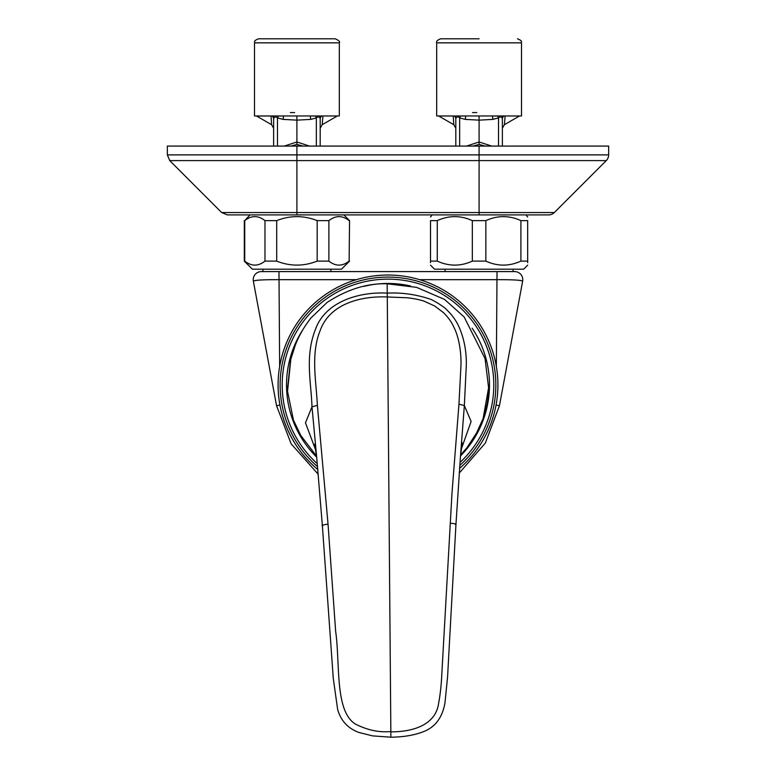 <?xml version="1.0" encoding="UTF-8"?>
<svg xmlns="http://www.w3.org/2000/svg" width="776" height="776" viewBox="0 0 776 776"><rect width="100%" height="100%" fill="white"/><g stroke="black" fill="none" stroke-linecap="round" stroke-linejoin="round"><path stroke-width="1.16" d="M496.058 405.082L499.443 405.712L485.339 443.038L459.169 473.176L485.339 443.038L499.443 405.712L522.646 281.164A8.099 8.099 0 0 0 514.692 271.59L513.809 271.59M318.286 474.33L291.145 443.843L276.557 405.712L291.145 443.843L318.286 474.33L291.145 443.843L276.557 405.712L253.354 281.164A8.099 8.099 0 0 1 261.308 271.59L514.692 271.59M498.25 279.67L500.733 279.661M518.814 280.281L520.696 280.505M278.167 279.68L278.972 279.68C263.287 279.622 254.741 280.117 253.354 281.164L253.8 280.825M255.275 280.514L257.448 280.252M278.972 271.59L279.651 366.427M496.349 366.427L497.028 271.59M522.646 281.164C521.278 280.126 512.732 279.632 497.028 279.68L419.651 279.68M316.928 459.819L311.991 406.828C311.108 381.617 304.793 356.31 315.454 329.383C325.862 300.273 361.665 291.601 387.243 293.134L387.175 284.045M462.244 442.921L460.44 456.725L464.349 405.586L466.318 365.069C466.57 350.859 463.961 337.744 458.48 325.755C455.687 319.896 451.622 314.425 446.268 309.352C445.919 308.247 433.134 299.565 428.585 298.624C414.956 294.259 401.173 292.426 387.243 293.134L387.282 296.965C361.024 295.86 329.984 303.668 320.333 330.139C310.516 353.74 316.21 380.958 317.374 405.334L311.991 406.828L305.472 422.804L315.929 450.73M290.855 358.89L287.537 391.346L293.454 420.126L300.438 434.851M458.955 404.17L451.981 493.216L441.854 673.384C441.36 684.616 440.254 694.685 438.566 703.58C435.404 726.113 410.591 732.02 390.842 731.836L387.282 296.965L406.857 297.761C414.258 298.42 421.358 300.176 424.433 301.33L434.744 306.025L443.62 312.747C448.644 317.985 451.37 321.487 454.755 329.034C459.411 339.209 461.342 353.992 460.963 365.321L458.955 404.17L464.349 405.586L471.129 421.465L461.148 449.527M317.374 405.334L328.044 524.227C326.25 524.081 319.974 525.75 322.758 525.682M390.881 736.715L390.842 731.836C390.57 730.798 377.068 734.862 355.806 724.28C334.446 711.825 340.305 663.199 335.63 631.247L328.044 524.227M476.367 433.415L483.108 418.574L488.599 387.796L485.048 358.56L464.135 316.957L444.619 299.458L416.547 287.353L387.166 283.803C367.329 283.114 347.308 289.312 327.123 302.417L310.914 318.024C304.037 326.841 298.77 336.056 295.123 345.689L290.534 360.161M343.846 214.904L349.559 220.626L349.122 261.114L349.559 220.626M250.017 214.904L244.741 220.626C251.472 215.301 258.224 215.301 264.975 220.626L276.692 220.626C290.156 215.301 303.649 215.301 317.171 220.626L328.878 220.626C335.62 215.301 342.361 215.301 349.122 220.626M349.559 261.114L341.469 269.204L252.394 269.204L244.304 261.114L244.304 220.626M244.304 261.114L244.741 261.114C251.502 266.44 258.243 266.44 264.975 261.114L276.692 261.114C290.166 266.44 303.659 266.44 317.171 261.114L328.878 261.114C335.639 266.44 342.391 266.44 349.122 261.114M244.741 261.114L244.741 220.626M264.975 220.626L264.975 261.114M276.692 261.114L276.692 220.626M317.171 220.626L317.171 261.114M328.878 261.114L328.878 220.626M479.093 220.626L485.854 220.626C497.513 215.301 509.202 215.301 520.909 220.626L527.67 220.626C527.67 215.301 527.67 215.301 527.67 220.626L527.67 261.114C527.67 266.44 527.67 266.44 527.67 261.114L520.909 261.114C509.25 266.44 497.562 266.44 485.854 261.114L472.332 261.114L472.332 220.626L479.093 220.626M527.67 216.999L526.002 214.904M430.505 265.159L434.56 269.204L523.625 269.204L527.67 265.159M527.67 262.608L527.67 261.114M472.332 261.114C460.663 266.44 448.974 266.44 437.266 261.114L430.505 261.114L430.505 220.626C430.505 215.301 430.505 215.301 430.505 220.626L437.266 220.626C448.935 215.301 460.624 215.301 472.332 220.626M432.174 214.904L430.505 216.999M430.505 261.114C430.505 266.44 430.505 266.44 430.505 261.114L430.505 262.608M520.909 220.626L520.909 261.114M437.266 261.114L437.266 220.626M485.854 261.114L485.854 220.626M296.907 214.904L296.907 212.537L221.664 212.537L227.387 214.904L548.613 214.904A8.099 8.099 0 0 0 554.336 212.537L606.269 160.603A8.099 8.099 0 0 0 608.646 154.88L608.646 146.082L167.354 146.082L167.354 154.88L296.907 154.88L296.907 146.082M258.544 38.8L335.28 38.8C338.966 40.459 340.315 41.807 339.325 42.845L254.489 42.845C255.411 41.807 252.501 41.244 258.544 38.8M290.36 112.569L294.599 112.539L290.36 112.569M254.489 42.845L254.489 115.963L339.325 115.963L339.325 42.845M303.057 146.082L296.907 144.443L290.757 146.082M322.797 115.963L322.971 115.963A4.045 2.609 90 0 1 322.932 116.002L322.215 124.674L337.308 116.002L321.875 115.963A4.045 3.696 -0 0 0 320.187 118.961L320.11 118.553C319.411 116.546 318.16 116.342 316.356 117.933L310.691 119.388L296.907 120.144L296.907 141.979L309.527 146.082M320.818 116.002L321.574 116.002L320.876 116.322A4.045 3.705 -29.6 0 0 320.11 118.553M320.09 115.963L320.876 116.002M312.621 115.963L315.745 115.963M305.123 115.963L310.293 115.963L310.691 119.388M296.859 116.002L296.907 120.144L283.133 119.388L283.521 115.963L288.701 115.963M278.08 115.963L281.193 115.963M273.113 115.963L273.724 115.963M272.24 116.002L272.948 116.002L272.201 115.963M321.788 115.963L320.566 116.002M281.184 116.002L278.332 116.002A4.045 0.64 -65.5 0 1 277.469 117.933C275.664 116.342 274.413 116.546 273.715 118.553L273.627 118.961A4.045 3.696 -0 0 0 271.949 115.963M271.018 115.963L271.6 124.674L273.627 128.215M273.715 118.553A4.045 3.705 29.6 0 0 272.939 116.322L272.027 115.963M283.133 119.388L277.469 117.933L277.469 146.082M315.725 116.002L315.493 116.002A4.045 0.64 -114.5 0 0 316.356 117.933L316.356 146.082M315.493 116.002L312.631 116.002M284.297 146.082L296.907 141.979L296.907 144.443M320.187 118.961L320.187 146.082L320.187 128.215L322.215 124.713M273.627 146.082L273.627 118.961M436.675 42.845L436.675 115.963L521.511 115.963L521.511 42.845L436.675 42.845C436.034 41.37 437.392 40.022 440.719 38.8L479.093 38.8M472.545 112.569L476.784 112.539L472.545 112.569M485.243 146.082L479.093 144.443L472.943 146.082M504.982 115.963L505.157 115.963A4.045 2.609 90 0 1 505.118 116.002L504.4 124.674L519.483 116.002L504.051 115.963A4.045 3.696 -0 0 0 502.373 118.961L502.285 118.553C501.587 116.546 500.336 116.342 498.532 117.933L492.867 119.388L479.093 120.144L479.093 141.979L491.703 146.082M503.973 115.963L502.887 115.963M502.993 116.002L503.76 116.002L503.061 116.322A4.045 3.705 -29.6 0 0 502.285 118.553M502.276 115.963L503.052 116.002M494.807 115.963L497.92 115.963M487.299 115.963L492.479 115.963L492.867 119.388M479.044 116.002L479.093 120.144L465.309 119.388L465.707 115.963L470.877 115.963M460.255 115.963L463.379 115.963M454.387 115.963L455.91 115.963M463.369 116.002L460.507 116.002A4.045 0.64 -65.5 0 1 459.644 117.933C457.84 116.342 456.589 116.546 455.89 118.553L455.813 118.961A4.045 3.696 -0 0 0 454.125 115.963M453.203 115.963L453.785 124.674M455.89 118.553A4.045 3.705 29.6 0 0 455.124 116.322L454.212 115.963M454.426 116.002L455.434 116.002M465.309 119.388L459.644 117.933L459.644 146.082M497.911 116.002L497.668 116.002A4.045 0.64 -114.5 0 0 498.532 117.933L498.532 146.082M497.668 116.002L494.816 116.002M466.473 146.082L479.093 141.979L479.093 144.443M502.373 118.961L502.373 146.082L502.373 128.215L504.39 124.713M455.813 146.082L455.813 118.961M460.003 462.457A105.798 105.798 0 0 0 388 279.147A105.798 105.798 0 0 0 317.277 463.631M278.08 384.945A109.92 109.92 0 0 0 317.84 469.548A109.92 109.92 0 0 1 388 275.024A109.92 109.92 0 0 1 459.537 468.394A109.92 109.92 0 0 0 497.92 384.945M499.443 405.712L485.339 443.038L459.169 473.176M356.349 279.68L278.972 279.68M279.942 405.082L276.557 405.712M450.235 523.228C454.658 523.587 456.424 524.043 455.541 524.595M287.459 389.445A2.027 0.854 178.4 0 1 287.459 389.426L290.525 360.19M485.058 358.59L488.599 387.777A2.027 0.854 -179.3 0 1 488.599 387.777A2.027 0.854 -179.3 0 1 488.599 387.796M287.459 389.426L287.537 391.327A2.027 0.854 177.4 0 1 287.537 391.327A2.027 0.854 177.4 0 1 287.527 391.298M488.56 389.649A2.027 0.854 -178.3 0 1 488.56 389.678A2.027 0.854 -178.3 0 1 488.56 389.697C487.842 402.463 487.396 401.415 486.3 407.642L483.108 418.574L476.726 432.756L466.939 447.733L460.585 454.988M287.537 391.327L293.454 420.126L300.826 435.53L316.569 456.172M479.093 214.904L479.093 154.88L608.646 154.88M221.664 212.537L169.731 160.603L296.907 160.603L296.907 154.88L479.093 154.88L479.093 146.082M554.336 212.537L296.907 212.537L296.907 160.603L606.269 160.603M270.882 116.002L256.517 116.002L271.619 124.723M453.068 116.002L438.692 116.002L453.795 124.723M459.77 465.445A107.854 107.854 0 0 0 388 277.09A107.854 107.854 0 0 0 317.559 466.618M302.95 329.587A101.481 101.481 0 0 0 316.666 457.132M460.507 455.949A101.481 101.481 0 0 0 472.138 328.2M410.465 285.975A101.481 101.481 0 0 0 363.915 286.363M513.101 271.59L513.101 269.204M445.084 271.59L445.084 269.204M330.915 271.59L330.915 269.204M262.899 271.59L262.899 269.204M316.744 457.908L314.726 444.163M316.734 457.772L322.35 525.439L333.263 678.253L337.618 709.303C340.732 720.555 347.755 728.257 358.696 732.408L372.577 735.881L390.891 737.2C403.636 737.054 414.559 735.192 423.638 731.613C435.336 727.025 442.446 717.412 444.978 702.755L447.587 676.672L455.958 524.333L460.449 456.589M488.599 387.777L488.56 389.678M167.354 154.88L169.731 160.603M453.795 124.713L455.813 128.215M521.511 42.845C520.589 41.807 523.499 41.244 517.456 38.8"/></g></svg>
